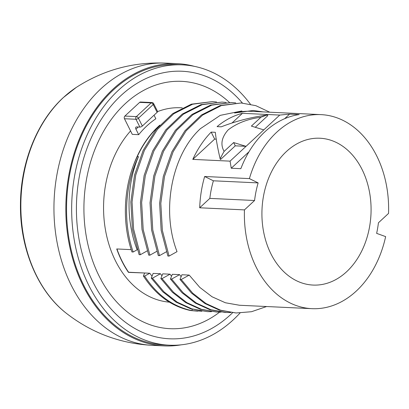 <?xml version="1.0" encoding="UTF-8"?>
<svg xmlns="http://www.w3.org/2000/svg" width="409" height="409" viewBox="0 0 409 409"><rect width="100%" height="100%" fill="white"/><g stroke="black" fill="none" stroke-linecap="round" stroke-linejoin="round"><path stroke-width="0.61" d="M181.177 344.828A141.274 104.822 -87.3 0 1 164.096 345.896A141.274 104.822 -87.3 0 1 69.366 244.996A141.274 104.822 -87.3 0 1 112.899 89.249A141.274 104.822 92.7 0 1 177.404 63.666L165.507 63.104C133.176 61.8 103.405 69.919 76.207 87.454A128.119 95.062 92.7 0 0 63.533 97.424A128.119 95.062 92.7 0 0 65.588 312.696C91.018 332.711 119.888 343.591 152.204 345.334A141.274 104.822 -87.3 0 1 57.475 244.434A141.274 104.822 -87.3 0 1 101.003 88.692A141.274 104.822 -87.3 0 1 165.507 63.104M194.306 66.335A141.274 104.822 92.7 0 0 177.404 63.666M164.142 344.945A140.318 104.111 -87.3 0 1 70.051 244.725A140.318 104.111 -87.3 0 1 113.288 90.031A140.318 104.111 92.7 0 1 177.358 64.617L182.47 64.857A140.318 104.111 92.7 0 0 118.4 90.271A140.318 104.111 -87.3 0 0 75.169 244.965A140.318 104.111 -87.3 0 0 169.254 345.186L164.142 344.945M240.022 313.033A140.318 104.111 92.7 0 1 233.324 319.772A140.318 104.111 -87.3 0 1 169.254 345.186M250.41 104.203A140.318 104.111 92.7 0 0 182.47 64.857M232.563 312.767A133.917 99.361 92.7 0 1 230.707 314.536A133.917 99.361 -87.3 0 1 92.899 281.98A133.917 99.361 -87.3 0 1 121.023 95.507A133.917 99.361 92.7 0 1 242.425 103.058M219.623 312.139A123.815 91.867 -87.3 0 1 96.999 271.648A123.815 91.867 -87.3 0 1 125.159 103.768A123.815 91.867 92.7 0 1 229.444 102.439M169.392 302.154A97.362 72.24 -87.3 0 1 106.652 235.829A97.362 72.24 -87.3 0 1 130.573 130.931M182.271 107.853L180.451 107.766A97.362 72.24 92.7 0 0 157.588 111.606M131.202 249.638L116.729 248.958A97.362 72.24 -87.3 0 0 128.457 272.374L144.587 272.992A97.127 72.066 -87.3 0 0 144.617 273.033M132.163 169.106A97.362 72.24 -87.3 0 1 158.365 126.453A97.362 72.24 92.7 0 1 159.847 125.118M138.692 134.673L135.941 129.183A2.863 1.534 47.2 0 1 135.911 127.173A2.863 1.534 47.2 0 1 136.683 126.933L139.883 127.081L135.972 119.275L124.464 118.733L132.296 134.372L138.692 134.673A97.362 72.24 -87.3 0 1 146.862 125.911A97.362 72.24 -87.3 0 1 155.839 118.768L154.05 115.185M116.928 248.969A97.127 72.066 92.7 0 0 128.605 272.236L128.457 272.374M169.075 256.085L162.368 230.446L160.819 203.299L164.505 176.468L173.15 151.754L186.146 130.824L202.593 115.082L221.356 105.588L241.146 102.981L220.154 105.532L201.392 115.026L184.945 130.768L171.949 151.698L163.303 176.412L159.617 203.242L161.166 230.39L167.874 256.029L169.075 256.085L177.031 251.653C161.018 210.318 171.852 154.735 200.466 128.63L220.246 115.364L241.893 110.936M159.484 255.63L152.777 229.996L151.228 202.849L154.914 176.013L163.559 151.299L176.555 130.369L193.002 114.627L211.765 105.139L231.555 102.531L210.563 105.082L191.801 114.571L175.354 130.313L162.358 151.243L153.712 175.957L150.026 202.792L151.575 229.94L158.283 255.574L159.484 255.63L166.366 251.801M131.954 251.954L133.155 252.01L137.158 249.776C125.778 220.834 126.478 184.479 138.508 156.637L137.306 156.581C123.861 183.84 121.345 221.111 131.954 251.954M140.307 254.725L133.6 229.091L132.051 201.939L135.737 175.103L144.387 150.389L157.383 129.459L173.835 113.722L192.598 104.229L212.389 101.626L191.397 104.172L172.634 113.661L156.182 129.402L143.186 150.333L134.535 175.047L130.849 201.882L132.398 229.035L139.106 254.669L140.307 254.725L147.189 250.896M149.898 255.18L143.191 229.541L141.642 202.394L145.328 175.558L153.973 150.844L166.974 129.914L183.421 114.172L202.189 104.684L221.98 102.076L200.988 104.627L182.22 114.116L165.773 129.857L152.772 150.788L144.126 175.502L140.44 202.332L141.989 229.485L148.697 255.124L149.898 255.18L156.78 251.351M158.564 126.56A97.127 72.066 92.7 0 0 158.462 126.652A97.127 72.066 -87.3 0 0 136.315 158.682M124.464 118.733A1.907 1.416 -87.3 0 1 124.868 116.074L139.653 102.362A1.907 1.416 -87.3 0 1 140.522 102.015L152.03 102.557A1.907 1.416 92.7 0 0 151.156 102.904A1.907 1.022 -132.8 0 1 153.217 104.525L157.128 112.332L142.342 126.044A1.907 0.772 153.4 0 1 139.883 127.081M142.342 126.044L138.431 118.237A1.907 1.022 47.2 0 0 136.371 116.616A1.907 1.416 -87.3 0 0 135.972 119.275A1.907 0.772 -26.6 0 0 138.431 118.237L153.217 104.525A1.907 0.772 153.4 0 0 153.646 103.61L157.557 111.417A1.907 0.772 153.4 0 1 157.128 112.332M260.916 117.26A97.127 72.066 -87.3 0 1 267.466 114.975C251.53 117.127 236.121 121.079 221.238 126.821L217.082 126.626A97.127 72.066 -87.3 0 1 242.46 113.313L279.741 115.072L289.587 114.121L299.173 114.571A97.127 72.066 -87.3 0 0 240.845 168.677L231.259 168.227L230.073 161.146L192.787 159.387A97.127 72.066 -87.3 0 1 211.172 132.112L215.323 132.306C216.116 139.638 217.721 148.487 220.154 158.861A97.127 72.066 -87.3 0 1 224.112 151.396C220.236 144.53 221.571 137.373 228.11 129.934C236.877 123.17 247.813 118.947 260.916 117.26L251.382 126.1L263.779 129.883L230.073 161.146M199.699 207.782L244.449 209.894A97.127 72.066 92.7 0 0 311.924 308.667A97.127 72.066 92.7 0 0 380.452 254.071A97.127 72.066 92.7 0 0 385.646 236.617L376.643 233.365A84.479 62.679 92.7 0 0 378.427 222.803L388.55 213.411A97.127 72.066 92.7 0 0 321.07 114.632A97.127 72.066 92.7 0 0 310.871 115.123A97.127 72.066 92.7 0 0 249.403 178.605L204.658 176.494A97.127 72.066 -87.3 0 0 199.699 207.782L209.827 198.391A84.479 62.679 -87.3 0 1 213.396 180.798L204.658 176.494M234.582 112.991L253.263 110.471L234.582 112.991A97.127 72.066 -87.3 0 1 250.712 111.314L321.07 114.632M253.263 110.471L263.197 111.908M230.666 312.573L225.262 312.466L209.853 309.715L195.221 303.028L181.913 292.66L170.43 279.015L172.327 274.301L179.623 274.644L171.632 279.071L170.43 279.015M266.591 306.53L251.515 311.714L236.054 312.977L219.444 310.165L204.812 303.478L191.499 293.11L180.016 279.465L181.918 274.751L189.209 275.093L181.218 279.521L180.016 279.465M241.146 102.981L255.824 105.665L269.756 112.214M231.555 102.531L235.748 102.884M226.463 312.522L211.054 309.771L196.422 303.084L183.114 292.716L171.632 279.071M236.054 312.977L220.645 310.221L206.013 303.534L192.7 293.166L181.218 279.521M181.126 276.709L179.623 274.644M311.924 308.667L239.469 305.252L225.395 302.767L212.005 296.745L199.797 287.404L189.209 275.093M128.605 272.236L144.587 272.992M143.416 276.039L144.633 272.992L149.786 273.238L144.617 276.095L143.416 276.039C155.696 294.874 171.397 306.367 190.512 310.528L191.714 310.584C172.598 306.423 156.898 294.93 144.617 276.095M152.025 276.187L149.786 273.238M153.15 273.396L160.446 273.739L152.455 278.166L151.253 278.11L153.15 273.396M161.949 275.804L160.446 273.739M162.741 273.846L170.032 274.188L162.041 278.616L160.839 278.56L162.741 273.846M171.54 276.259L170.032 274.188M201.903 311.218L191.714 310.584L192.353 309.311M133.155 252.01C122.547 221.167 125.062 183.897 138.508 156.637M212.389 101.626L216.571 101.984M221.98 102.076L226.157 102.434M211.489 311.673L207.297 311.622L191.887 308.872L177.25 302.179L163.937 291.816L152.455 278.166M221.08 312.123L216.882 312.072L201.473 309.322L186.836 302.634L173.528 292.266L162.041 278.616M207.297 311.622L190.681 308.81L176.049 302.123L162.736 291.755L151.253 278.11M197.705 311.167L190.512 310.528M216.882 312.072L200.272 309.265L185.635 302.578L172.327 292.21L160.839 278.56M231.259 168.227L248.974 151.79M284.654 118.697L289.587 114.121M279.741 115.072L263.779 129.883M233.641 142.557L246.039 146.335L235.282 145.829L233.641 142.557L224.112 151.396M255.272 127.286L267.808 115.66L267.466 114.975M231.995 123.022L242.46 113.313M192.787 159.387L214.669 139.096L216.238 139.167M220.154 158.861L220.497 159.546L235.282 145.829M214.669 139.096L211.172 132.112M244.449 209.894L254.572 200.502L209.827 198.391M249.403 178.605L258.14 182.905A84.479 62.679 92.7 0 0 254.572 200.502M346.597 271.76A73.502 54.535 -87.3 0 1 313.038 285.068A73.502 54.535 -87.3 0 1 263.754 232.573A73.502 54.535 -87.3 0 1 286.397 151.545A73.502 54.535 92.7 0 1 319.961 138.232A73.502 54.535 92.7 0 1 369.245 190.727A73.502 54.535 92.7 0 1 346.597 271.76M258.14 182.905L213.396 180.798M138.283 127.005L135.941 129.183M139.653 102.362L151.156 102.904L136.371 116.616L124.868 116.074M164.096 345.896L152.204 345.334M76.207 87.454L63.226 97.659C36.948 121.718 20.614 162.818 20.45 204.229C19.816 247.844 37.224 290.318 65.588 312.696M153.646 103.61A1.907 1.907 0 0 0 152.03 102.557"/></g></svg>
